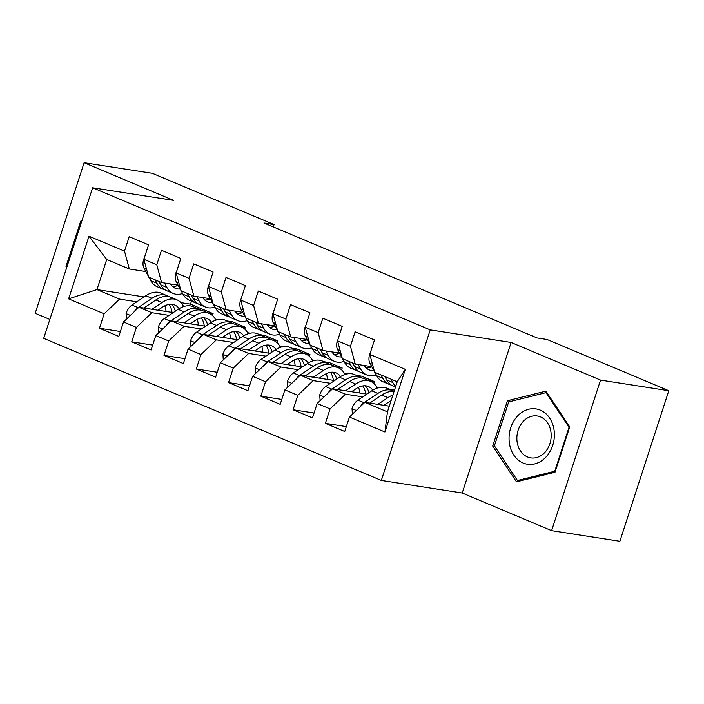 <?xml version="1.0" encoding="UTF-8"?>
<svg xmlns="http://www.w3.org/2000/svg" width="704" height="704" viewBox="0 0 704 704"><rect width="100%" height="100%" fill="white"/><g stroke="black" fill="none" stroke-linecap="round" stroke-linejoin="round"><path stroke-width="1.06" d="M551.619 530.658L600.538 380.098L511.13 342.47L462.22 493.02L551.619 530.658L619.881 541.27L668.8 390.72L547.114 339.504L537.002 337.929L263.947 222.992L274.058 224.567L152.381 173.342L84.119 162.73L35.2 313.28L49.843 319.44M462.22 493.02L381.313 480.436L43.701 338.325L92.62 187.774L430.232 329.877L381.313 480.436M144.065 296.93L96.95 289.59L68.631 298.866L104.139 313.808L99.449 328.249L118.809 336.406L123.508 321.957L136.418 327.395L131.718 341.836L151.087 349.985L155.778 335.544L168.687 340.974L163.997 355.423L183.366 363.572L188.056 349.131L200.966 354.561L196.275 369.01L215.644 377.159L220.334 362.718L233.244 368.148L228.554 382.598L247.914 390.746L252.613 376.306L265.522 381.735L260.823 396.185L280.192 404.334L284.882 389.884L297.801 395.322L293.102 409.763L312.47 417.921L317.161 403.471L330.07 408.91L325.38 423.35L344.749 431.508L349.439 417.058L364.839 402.354L387.438 411.866L397.214 381.753L374.625 372.249L369.802 354.394L405.302 369.345L384.947 432.001L349.439 417.058M68.631 298.866L88.994 236.201L124.502 251.143L129.325 268.99L145.825 271.559M369.802 354.394L374.493 339.953L355.124 331.804L350.434 346.245L337.524 340.815L342.214 326.366L322.854 318.217L318.155 332.658L305.246 327.228L309.936 312.778L290.576 304.63L285.877 319.07L272.967 313.641L277.666 299.191L258.298 291.042L253.607 305.483L240.698 300.054L245.388 285.604L226.019 277.455L221.329 291.905L208.419 286.466L213.11 272.026L193.741 263.868L189.05 278.318L176.141 272.879L180.831 258.438L161.471 250.281L156.772 264.73L143.862 259.292L148.562 244.851L129.193 236.702L124.502 251.143M390.878 401.271L390.227 401.166M362.745 396.889L345.47 394.205L332.561 388.775L366.89 394.117M330.07 408.91L345.47 394.205M317.161 403.471L332.561 388.775M405.302 369.345L397.214 381.753M358.741 387.702L357.949 387.587M330.466 383.31L313.201 380.618L300.291 375.188L334.62 380.53M388.59 388.925L394.53 390.034M379.447 387.499L376.719 387.077M297.801 395.322L313.201 380.618M284.882 389.884L300.291 375.188M350.434 346.245L355.256 364.091L371.756 366.661M355.256 364.091L342.346 358.662L337.524 340.815M356.312 375.338L361.557 376.156L374.466 381.586L369.222 380.776M326.462 374.123L325.679 374M298.197 369.723L280.922 367.03L268.013 361.601L302.342 366.942M347.178 373.921L344.441 373.49M265.522 381.735L280.922 367.03M252.613 376.306L268.013 361.601M318.155 332.658L322.978 350.513L339.478 353.074M322.978 350.513L310.068 345.074L305.246 327.228M324.034 361.75L329.278 362.569L342.188 367.998L336.943 367.189M294.184 360.536L293.401 360.413M265.918 356.136L248.644 353.443L235.734 348.014L270.063 353.355M314.899 360.334L312.162 359.902M233.244 368.148L248.644 353.443M220.334 362.718L235.734 348.014M285.877 319.07L290.708 336.926L307.208 339.486M290.708 336.926L277.798 331.487L272.967 313.641M291.755 348.163L297 348.982L309.91 354.42L304.665 353.602M261.906 346.949L261.122 346.826M233.64 342.549L216.366 339.865L203.456 334.426L237.785 339.768M282.621 346.746L279.884 346.315M200.966 354.561L216.366 339.865M188.056 349.131L203.456 334.426M253.607 305.483L258.43 323.338L274.93 325.908M258.43 323.338L245.52 317.9L240.698 300.054M259.486 334.576L264.722 335.394L277.631 340.833L272.395 340.014M229.636 333.362L228.844 333.238M201.362 328.962L184.096 326.278L171.178 320.839L205.515 326.181M250.342 333.159L247.606 332.737M168.687 340.974L184.096 326.278M155.778 335.544L171.178 320.839M221.329 291.905L226.151 309.751L242.651 312.321M226.151 309.751L213.242 304.313L208.419 286.466M227.207 320.998L232.443 321.807L245.362 327.246L240.117 326.427M197.358 319.774L196.566 319.651M169.083 315.374L151.818 312.69L138.908 307.252L173.237 312.594M218.073 319.572L215.336 319.15M136.418 327.395L151.818 312.69M123.508 321.957L138.908 307.252M189.05 278.318L193.873 296.164L210.373 298.734M193.873 296.164L180.963 290.734L176.141 272.879M191.462 301.136L190.485 304.146L213.083 313.658L207.838 312.84M165.079 306.187L164.296 306.064M136.814 301.787L119.539 299.103L96.95 289.59L106.726 259.486L129.325 268.99M190.485 304.146L180.946 302.667M104.139 313.808L119.539 299.103M156.772 264.73L161.603 282.577L178.094 285.146M161.603 282.577L148.685 277.147L143.862 259.292M600.538 380.098L668.8 390.72M92.62 187.774L173.527 200.358L84.119 162.73M511.13 342.47L430.232 329.877M273.293 226.926L274.058 224.567M389.286 406.164L364.839 402.354M212.476 315.515L213.083 313.658M244.754 329.102L245.362 327.246M277.033 342.69L277.631 340.833M309.302 356.277L309.91 354.42M341.581 369.864L342.188 367.998M373.859 383.442L374.466 381.586M88.994 236.201L106.726 259.486M387.438 411.866L384.947 432.001M81.884 220.818L80.74 221.109L66.009 266.446L66.713 267.502M507.434 400.708L492.703 446.054L516.481 481.835L554.998 472.27L569.73 426.932L545.952 391.151L507.434 400.708L511.148 401.289M99.449 328.249L120.402 331.514M131.718 341.836L152.68 345.101M163.997 355.423L184.95 358.679M196.275 369.01L217.228 372.266M228.554 382.598L249.506 385.854M260.823 396.185L281.785 399.441M293.102 409.763L314.054 413.028M325.38 423.35L346.333 426.615M67.012 266.605L66.009 266.446M81.743 221.258L80.74 221.109M494.762 446.371L492.703 446.054M144.135 258.465L143.801 258.852A11.414 6.644 112.8 0 0 143.959 268.136L148.526 276.549M148.896 277.235L150.753 280.65A32.956 19.193 112.8 0 0 157.027 286.642L163.161 289.23A32.956 19.193 112.8 0 0 165.176 289.863M164.498 283.026L166.892 287.443A32.956 19.193 112.8 0 0 173.166 293.436A32.956 19.193 112.8 0 0 182.626 293.498M170.518 283.967A27.35 15.928 112.8 0 0 175.34 288.279A27.35 15.928 112.8 0 0 180.171 288.974M155.03 279.814L156.886 283.228A32.956 19.193 112.8 0 0 163.161 289.23M172.612 284.293A27.35 15.928 -67.2 0 1 170.975 284.662M173.166 293.436L167.033 290.858A32.956 19.193 -67.2 0 1 160.758 284.856L158.902 281.442M172.506 286.431A27.35 15.928 112.8 0 0 178.191 285.314M157.907 310.209L162.351 307.226A27.35 15.928 -67.2 0 1 174.75 304.99A27.35 15.928 -67.2 0 1 179.159 308.66M151.914 309.276L161.99 302.526A32.956 19.193 -67.2 0 1 176.924 299.834A32.956 19.193 -67.2 0 1 183.586 306.574M126.438 319.15L126.086 313.377A11.414 6.644 -67.2 0 1 131.974 305.034L145.851 295.733A32.956 19.193 -67.2 0 1 160.785 293.04L166.918 295.618A32.956 19.193 112.8 0 0 151.985 298.311L138.107 307.613A11.414 6.644 112.8 0 0 134.279 311.67M164.938 305.747A27.35 15.928 -67.2 0 1 166.038 311.476M143.81 308.018L155.857 299.948A32.956 19.193 -67.2 0 1 170.79 297.246L176.924 299.834M175.314 311.203A27.35 15.928 112.8 0 0 171.45 304.26M168.775 296.613A32.956 19.193 112.8 0 0 166.918 295.618M169.11 304.392A27.35 15.928 -67.2 0 1 172.005 312.409M176.414 272.052L176.079 272.439A11.414 6.644 112.8 0 0 176.238 281.723L180.805 290.136M181.174 290.822L183.022 294.237A32.956 19.193 112.8 0 0 189.306 300.23L195.439 302.817A32.956 19.193 112.8 0 0 197.454 303.442M196.768 296.613L199.162 301.03A32.956 19.193 112.8 0 0 205.445 307.023A32.956 19.193 112.8 0 0 214.905 307.085M202.787 297.554A27.35 15.928 112.8 0 0 207.618 301.866A27.35 15.928 112.8 0 0 212.45 302.562M187.308 293.401L189.156 296.815A32.956 19.193 112.8 0 0 195.439 302.817M204.89 297.88A27.35 15.928 -67.2 0 1 203.254 298.25M205.445 307.023L199.311 304.445A32.956 19.193 -67.2 0 1 193.028 298.443L191.18 295.029M204.785 300.018A27.35 15.928 112.8 0 0 210.47 298.901M208.683 285.639L208.358 286.026A11.414 6.644 112.8 0 0 208.516 295.302L213.083 303.723M213.453 304.401L215.301 307.824A32.956 19.193 112.8 0 0 221.584 313.817L227.718 316.395A32.956 19.193 112.8 0 0 229.733 317.029M229.046 310.2L231.44 314.609A32.956 19.193 112.8 0 0 237.723 320.61A32.956 19.193 112.8 0 0 247.183 320.672M235.066 311.142A27.35 15.928 112.8 0 0 239.897 315.445A27.35 15.928 112.8 0 0 244.728 316.149M219.586 306.988L221.434 310.402A32.956 19.193 112.8 0 0 227.718 316.395M237.169 311.467A27.35 15.928 -67.2 0 1 235.523 311.837M237.723 320.61L231.59 318.032A32.956 19.193 -67.2 0 1 225.306 312.03L223.458 308.616M237.063 313.606A27.35 15.928 112.8 0 0 242.748 312.488M190.177 323.796L194.63 320.813A27.35 15.928 -67.2 0 1 207.029 318.578A27.35 15.928 -67.2 0 1 211.438 322.247M184.184 322.863L194.26 316.114A32.956 19.193 -67.2 0 1 209.202 313.412A32.956 19.193 -67.2 0 1 215.864 320.153M158.717 332.737L158.365 326.964A11.414 6.644 -67.2 0 1 164.252 318.622L178.121 309.32A32.956 19.193 -67.2 0 1 193.063 306.618L199.197 309.206A32.956 19.193 112.8 0 0 184.254 311.898L170.386 321.2A11.414 6.644 112.8 0 0 166.558 325.257M197.208 319.326A27.35 15.928 -67.2 0 1 198.317 325.063M176.088 321.605L188.126 313.526A32.956 19.193 -67.2 0 1 203.069 310.834L209.202 313.412M207.592 324.79A27.35 15.928 112.8 0 0 203.729 317.838M201.054 310.2A32.956 19.193 112.8 0 0 199.197 309.206M201.388 317.979A27.35 15.928 -67.2 0 1 204.274 325.987M222.455 337.383L226.908 334.4A27.35 15.928 -67.2 0 1 239.307 332.165A27.35 15.928 -67.2 0 1 243.707 335.834M216.462 336.45L226.538 329.701A32.956 19.193 -67.2 0 1 241.481 326.999A32.956 19.193 -67.2 0 1 248.134 333.74M190.995 346.324L190.643 340.542A11.414 6.644 -67.2 0 1 196.53 332.209L210.399 322.907A32.956 19.193 -67.2 0 1 225.342 320.206L231.475 322.793A32.956 19.193 112.8 0 0 216.533 325.486L202.655 334.787A11.414 6.644 112.8 0 0 198.836 338.844M229.486 332.913A27.35 15.928 -67.2 0 1 230.595 338.65M208.358 335.192L220.405 327.114A32.956 19.193 -67.2 0 1 235.347 324.421L241.481 326.999M239.87 338.369A27.35 15.928 112.8 0 0 236.007 331.426M233.332 323.787A32.956 19.193 112.8 0 0 231.475 322.793M233.666 331.566A27.35 15.928 -67.2 0 1 236.553 339.574M554.189 430.998A28.002 22.528 -81.2 0 0 528.678 409.253A28.002 22.528 -81.2 0 0 509.256 442.147A28.002 22.528 -81.2 0 0 534.767 463.892A28.002 22.528 -81.2 0 0 554.189 430.998M551.038 432.705A21.199 17.054 -81.2 0 0 537.284 415.985A21.199 17.054 -81.2 0 0 517.018 441.153A21.199 17.054 -81.2 0 0 530.763 457.882A21.199 17.054 -81.2 0 0 551.038 432.705M517.449 480.506L494.41 445.834L508.684 401.905L545.996 392.638L569.034 427.31L554.761 471.24L517.449 480.506L520.15 480.92M547.043 392.806L545.996 392.638M569.58 427.39L569.034 427.31M555.306 471.328L554.761 471.24M240.962 299.226L240.636 299.605A11.414 6.644 112.8 0 0 240.794 308.889L245.362 317.31M245.731 317.988L247.579 321.402A32.956 19.193 112.8 0 0 253.862 327.404L259.996 329.982A32.956 19.193 112.8 0 0 262.002 330.616M261.325 323.787L263.718 328.196A32.956 19.193 112.8 0 0 270.002 334.198A32.956 19.193 112.8 0 0 279.453 334.25M267.344 324.72A27.35 15.928 112.8 0 0 272.166 329.032A27.35 15.928 112.8 0 0 277.006 329.736M251.856 320.575L253.713 323.99A32.956 19.193 112.8 0 0 259.996 329.982M269.438 325.054A27.35 15.928 -67.2 0 1 267.802 325.424M270.002 334.198L263.868 331.619A32.956 19.193 -67.2 0 1 257.585 325.618L255.737 322.203M269.342 327.184A27.35 15.928 112.8 0 0 275.018 326.075M273.24 312.814L272.906 313.192A11.414 6.644 112.8 0 0 273.073 322.476L277.631 330.898M278.001 331.575L279.858 334.99A32.956 19.193 112.8 0 0 286.132 340.991L292.266 343.57A32.956 19.193 112.8 0 0 294.281 344.203M293.603 337.374L295.997 341.783A32.956 19.193 112.8 0 0 302.271 347.785A32.956 19.193 112.8 0 0 311.731 347.838M299.622 338.307A27.35 15.928 112.8 0 0 304.445 342.619A27.35 15.928 112.8 0 0 309.276 343.323M284.134 334.154L285.991 337.577A32.956 19.193 112.8 0 0 292.266 343.57M301.717 338.633A27.35 15.928 -67.2 0 1 300.08 339.002M302.271 347.785L296.138 345.198A32.956 19.193 -67.2 0 1 289.863 339.205L288.006 335.79M301.611 340.771A27.35 15.928 112.8 0 0 307.296 339.662M254.734 350.97L259.178 347.987A27.35 15.928 -67.2 0 1 271.577 345.752A27.35 15.928 -67.2 0 1 275.986 349.422M248.741 350.038L258.817 343.288A32.956 19.193 -67.2 0 1 273.75 340.586A32.956 19.193 -67.2 0 1 280.412 347.327M223.274 359.911L222.913 354.13A11.414 6.644 -67.2 0 1 228.8 345.787L242.678 336.494A32.956 19.193 -67.2 0 1 257.611 333.793L263.745 336.38A32.956 19.193 112.8 0 0 248.811 339.073L234.934 348.374A11.414 6.644 112.8 0 0 231.106 352.431M261.765 346.5A27.35 15.928 -67.2 0 1 262.874 352.238M240.636 348.779L252.683 340.701A32.956 19.193 -67.2 0 1 267.617 338.008L273.75 340.586M272.149 351.956A27.35 15.928 112.8 0 0 268.277 345.013M265.61 337.374A32.956 19.193 112.8 0 0 263.745 336.38M265.945 345.154A27.35 15.928 -67.2 0 1 268.831 353.162M287.012 364.558L291.456 361.574A27.35 15.928 -67.2 0 1 303.855 359.339A27.35 15.928 -67.2 0 1 308.264 363M281.019 363.625L291.095 356.866A32.956 19.193 -67.2 0 1 306.029 354.174A32.956 19.193 -67.2 0 1 312.69 360.914M255.543 373.498L255.191 367.717A11.414 6.644 -67.2 0 1 261.078 359.374L274.956 350.073A32.956 19.193 -67.2 0 1 289.89 347.38L296.023 349.958A32.956 19.193 112.8 0 0 281.09 352.66L267.212 361.962A11.414 6.644 112.8 0 0 263.384 366.018M294.043 360.087A27.35 15.928 -67.2 0 1 295.143 365.825M272.914 362.366L284.962 354.288A32.956 19.193 -67.2 0 1 299.895 351.595L306.029 354.174M304.418 365.543A27.35 15.928 112.8 0 0 300.555 358.6M297.88 350.962A32.956 19.193 112.8 0 0 296.023 349.958M298.223 358.741A27.35 15.928 -67.2 0 1 301.11 366.749M305.518 326.401L305.184 326.779A11.414 6.644 112.8 0 0 305.342 336.063L309.91 344.485M310.279 345.162L312.127 348.577A32.956 19.193 112.8 0 0 318.41 354.578L324.544 357.157A32.956 19.193 112.8 0 0 326.559 357.79M325.882 350.962L328.266 355.37A32.956 19.193 112.8 0 0 334.55 361.372A32.956 19.193 112.8 0 0 344.01 361.425M331.892 351.894A27.35 15.928 112.8 0 0 336.723 356.206A27.35 15.928 112.8 0 0 341.554 356.902M316.413 347.741L318.261 351.155A32.956 19.193 112.8 0 0 324.544 357.157M333.995 352.22A27.35 15.928 -67.2 0 1 332.358 352.59M334.55 361.372L328.416 358.785A32.956 19.193 -67.2 0 1 322.133 352.792L320.285 349.378M333.89 354.358A27.35 15.928 112.8 0 0 339.574 353.25M319.282 378.145L323.734 375.162A27.35 15.928 -67.2 0 1 336.134 372.918A27.35 15.928 -67.2 0 1 340.542 376.587M313.298 377.212L323.365 370.454A32.956 19.193 -67.2 0 1 338.307 367.761A32.956 19.193 -67.2 0 1 344.969 374.502M287.822 387.086L287.47 381.304A11.414 6.644 -67.2 0 1 293.357 372.962L307.234 363.66A32.956 19.193 -67.2 0 1 322.168 360.967L328.302 363.546A32.956 19.193 112.8 0 0 313.359 366.247L299.49 375.54A11.414 6.644 112.8 0 0 295.662 379.597M326.322 373.674A27.35 15.928 -67.2 0 1 327.422 379.403M305.193 375.945L317.24 367.875A32.956 19.193 -67.2 0 1 332.174 365.182L338.307 367.761M336.697 379.13A27.35 15.928 112.8 0 0 332.834 372.187M330.158 364.549A32.956 19.193 112.8 0 0 328.302 363.546M330.493 372.328A27.35 15.928 -67.2 0 1 333.388 380.336M337.788 339.979L337.462 340.366A11.414 6.644 112.8 0 0 337.621 349.65L342.188 358.072M342.558 358.75L344.406 362.164A32.956 19.193 112.8 0 0 350.689 368.166L356.822 370.744A32.956 19.193 112.8 0 0 358.838 371.378M358.151 364.549L360.545 368.958A32.956 19.193 112.8 0 0 366.828 374.95A32.956 19.193 112.8 0 0 376.288 375.012M364.17 365.482A27.35 15.928 112.8 0 0 369.002 369.794A27.35 15.928 112.8 0 0 373.833 370.489M348.691 361.328L350.539 364.742A32.956 19.193 112.8 0 0 356.822 370.744M366.274 365.807A27.35 15.928 -67.2 0 1 364.628 366.177M366.828 374.95L360.694 372.372A32.956 19.193 -67.2 0 1 354.411 366.379L352.563 362.956M366.168 367.946A27.35 15.928 112.8 0 0 371.853 366.837M351.56 391.723L356.013 388.749A27.35 15.928 -67.2 0 1 368.412 386.505A27.35 15.928 -67.2 0 1 372.812 390.174M345.567 390.79L355.643 384.041A32.956 19.193 -67.2 0 1 370.586 381.348A32.956 19.193 -67.2 0 1 377.247 388.089M320.1 400.673L319.748 394.891A11.414 6.644 -67.2 0 1 325.635 386.549L339.504 377.247A32.956 19.193 -67.2 0 1 354.446 374.554L360.58 377.133A32.956 19.193 112.8 0 0 345.638 379.826L331.769 389.127A11.414 6.644 112.8 0 0 327.941 393.184M358.591 387.262A27.35 15.928 -67.2 0 1 359.7 392.99M337.471 389.532L349.51 381.462A32.956 19.193 -67.2 0 1 364.452 378.761L370.586 381.348M368.975 392.718A27.35 15.928 112.8 0 0 365.112 385.774M362.437 378.127A32.956 19.193 112.8 0 0 360.58 377.133M362.771 385.906A27.35 15.928 -67.2 0 1 365.658 393.923M370.066 353.566L369.741 353.954A11.414 6.644 112.8 0 0 369.899 363.238L374.466 371.65M374.836 372.337L376.684 375.751A32.956 19.193 112.8 0 0 382.967 381.744L389.101 384.331A32.956 19.193 112.8 0 0 391.107 384.965M390.966 379.13L392.823 382.545A32.956 19.193 112.8 0 0 395.727 386.346M380.961 374.915L382.818 378.33A32.956 19.193 112.8 0 0 389.101 384.331M395.507 387.024L392.973 385.959A32.956 19.193 -67.2 0 1 386.69 379.958L384.842 376.543M383.838 405.31L388.291 402.327A27.35 15.928 -67.2 0 1 391.046 400.761M377.846 404.378L387.922 397.628A32.956 19.193 -67.2 0 1 392.902 395.05M352.378 414.26L352.026 408.478A11.414 6.644 -67.2 0 1 357.905 400.136L371.782 390.834A32.956 19.193 -67.2 0 1 386.716 388.142L392.85 390.72A32.956 19.193 112.8 0 0 377.916 393.413L364.038 402.714A11.414 6.644 112.8 0 0 360.21 406.771M369.741 403.119L381.788 395.05A32.956 19.193 -67.2 0 1 394.02 391.591M394.099 391.336A32.956 19.193 112.8 0 0 392.85 390.72M156.886 283.228L150.753 280.65M166.892 287.443L160.758 284.856M146.546 269.218L143.959 268.136M126.104 313.614L130.363 315.41M155.857 299.948L161.99 302.526M145.851 295.733L151.985 298.311M131.974 305.034L138.107 307.613M189.156 296.815L183.022 294.237M199.162 301.03L193.028 298.443M178.825 282.806L176.238 281.723M221.434 310.402L215.301 307.824M231.44 314.609L225.306 312.03M211.103 296.393L208.516 295.302M158.374 327.202L162.642 328.997M188.126 313.526L194.26 316.114M178.121 309.32L184.254 311.898M164.252 318.622L170.386 321.2M190.652 340.78L194.92 342.575M220.405 327.114L226.538 329.701M210.399 322.907L216.533 325.486M196.53 332.209L202.655 334.787M253.713 323.99L247.579 321.402M263.718 328.196L257.585 325.618M243.373 309.98L240.794 308.889M285.991 337.577L279.858 334.99M295.997 341.783L289.863 339.205M275.651 323.567L273.073 322.476M222.93 354.367L227.198 356.162M252.683 340.701L258.817 343.288M242.678 336.494L248.811 339.073M228.8 345.787L234.934 348.374M255.209 367.954L259.468 369.75M284.962 354.288L291.095 356.866M274.956 350.073L281.09 352.66M261.078 359.374L267.212 361.962M318.261 351.155L312.127 348.577M328.266 355.37L322.133 352.792M307.93 337.154L305.342 336.063M287.487 381.542L291.746 383.337M317.24 367.875L323.365 370.454M307.234 363.66L313.359 366.247M293.357 372.962L299.49 375.54M350.539 364.742L344.406 362.164M360.545 368.958L354.411 366.379M340.208 350.733L337.621 349.65M319.757 395.129L324.025 396.924M349.51 381.462L355.643 384.041M339.504 377.247L345.638 379.826M325.635 386.549L331.769 389.127M382.818 378.33L376.684 375.751M392.823 382.545L386.69 379.958M372.486 364.32L369.899 363.238M352.035 408.716L356.303 410.511M381.788 395.05L387.922 397.628M371.782 390.834L377.916 393.413M357.905 400.136L364.038 402.714"/></g></svg>

